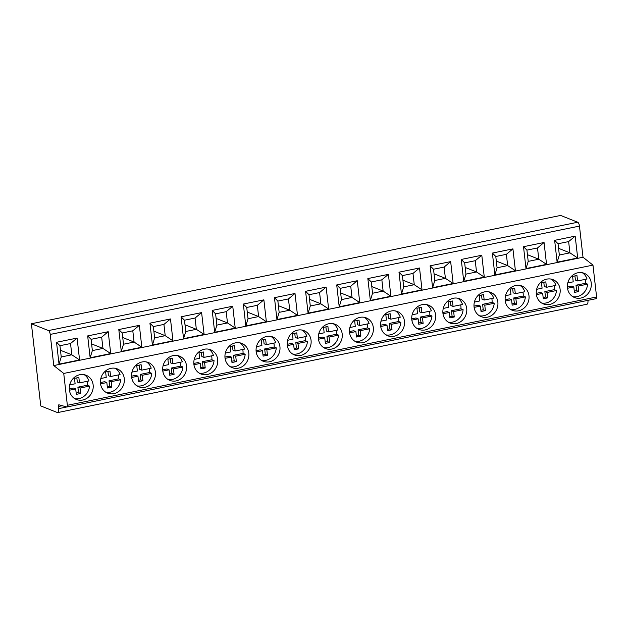 <?xml version="1.0" encoding="UTF-8"?>
<svg xmlns="http://www.w3.org/2000/svg" width="628" height="628" viewBox="0 0 628 628"><rect width="100%" height="100%" fill="white"/><g stroke="black" fill="none" stroke-linecap="round" stroke-linejoin="round"><path stroke-width="0.94" d="M596.011 298.638A2.049 0.754 -101.6 0 0 596.2 298.653A2.049 0.754 -101.6 0 0 596.6 296.973L592.973 265.11L583.012 257.245L579.463 226.096A3.415 1.256 -101.6 0 0 577.729 222.241L560.639 215.435L31.4 323.758L40.765 405.924L57.313 412.518A4.781 1.758 -101.6 0 0 57.737 412.565A4.781 1.758 -101.6 0 0 58.679 408.64L58.435 406.497A2.049 0.754 78.4 0 1 58.836 404.809A2.049 0.754 78.4 0 1 59.024 404.832L66.78 406.96A2.049 0.754 -101.6 0 0 66.96 406.983A2.049 0.754 -101.6 0 0 67.361 405.296L63.734 373.44L53.773 365.567L50.224 334.426A3.415 1.256 -101.6 0 0 48.489 330.571L31.4 323.758M57.737 412.565L586.976 304.242A4.781 1.758 -101.6 0 0 587.918 300.349M583.012 257.245L53.773 365.567M59.024 364.154L56.536 342.284L77.087 338.084L79.575 359.946L59.024 364.154L61.238 356.971L59.95 345.706L70.532 343.54L71.82 354.804L61.238 356.971M90.157 357.779L87.669 335.917L108.212 331.71L110.709 353.572L90.157 357.779L92.363 350.597L91.084 339.332L101.665 337.165L102.953 348.43L92.363 350.597M121.29 351.405L118.802 329.543L139.345 325.335L141.842 347.206L121.29 351.405L123.496 344.223L122.217 332.958L132.798 330.791L134.086 342.056L123.496 344.223M152.423 345.039L149.935 323.169L170.478 318.961L172.967 340.831L152.423 345.039L154.629 337.848L153.35 326.584L163.932 324.417L165.211 335.682L154.629 337.848M183.557 338.665L181.06 316.795L201.612 312.595L204.1 334.457L183.557 338.665L185.762 331.482L184.475 320.217L195.065 318.051L196.344 329.315L185.762 331.482M214.682 332.291L212.193 310.428L232.745 306.221L235.233 328.083L214.682 332.291L216.896 325.108L215.608 313.843L226.19 311.676L227.477 322.941L216.896 325.108M245.815 325.916L243.326 304.054L263.87 299.846L266.366 321.717L245.815 325.916L248.021 318.734L246.741 307.469L257.323 305.302L258.61 316.567L248.021 318.734M276.948 319.55L274.46 297.68L295.003 293.48L297.499 315.342L276.948 319.55L279.154 312.359L277.874 301.095L288.456 298.928L289.744 310.193L279.154 312.359M308.081 313.176L305.593 291.314L326.136 287.106L328.625 308.968L308.081 313.176L310.287 305.993L309.007 294.728L319.589 292.562L320.869 303.826L310.287 305.993M339.214 306.802L336.718 284.939L357.269 280.732L359.758 302.594L339.214 306.802L341.42 299.619L340.133 288.354L350.722 286.187L352.002 297.452L341.42 299.619M370.339 300.427L367.851 278.565L388.402 274.358L390.891 296.228L370.339 300.427L372.553 293.245L371.266 281.98L381.848 279.813L383.135 291.078L372.553 293.245M401.473 294.061L398.984 272.191L419.528 267.991L422.024 289.853L401.473 294.061L403.678 286.87L402.399 275.614L412.981 273.447L414.268 284.704L403.678 286.87M432.606 287.687L430.117 265.825L450.661 261.617L453.157 283.479L432.606 287.687L434.812 280.504L433.532 269.239L444.114 267.073L445.401 278.337L434.812 280.504M463.739 281.313L461.25 259.45L481.794 255.243L484.282 277.113L463.739 281.313L465.945 274.13L464.665 262.865L475.247 260.699L476.526 271.963L465.945 274.13M494.872 274.946L492.376 253.076L512.927 248.869L515.415 270.739L494.872 274.946L497.078 267.756L495.79 256.491L506.38 254.324L507.66 265.589L497.078 267.756M525.997 268.572L523.509 246.702L544.06 242.502L546.548 264.364L525.997 268.572L528.211 261.381L526.923 250.125L537.505 247.958L538.793 259.215L528.211 261.381M557.13 262.198L554.642 240.336L575.185 236.128L577.682 257.99L557.13 262.198L559.336 255.015L558.057 243.75L568.638 241.584L569.926 252.849L559.336 255.015M592.973 265.11L63.734 373.44M93.14 384.933A13.055 11.799 111.7 0 0 86.083 375.246A13.055 11.799 111.7 0 0 74.112 377.577A13.055 11.799 111.7 0 0 69.355 389.8A13.055 11.799 111.7 0 0 76.42 399.494A13.055 11.799 111.7 0 0 88.383 397.163A13.055 11.799 111.7 0 0 93.14 384.933M124.273 378.558A13.055 11.799 111.7 0 0 117.216 368.871A13.055 11.799 111.7 0 0 105.245 371.203A13.055 11.799 111.7 0 0 100.488 383.433A13.055 11.799 111.7 0 0 107.553 393.12A13.055 11.799 111.7 0 0 119.516 390.789A13.055 11.799 111.7 0 0 124.273 378.558M155.406 372.192A13.055 11.799 111.7 0 0 148.341 362.497A13.055 11.799 111.7 0 0 136.378 364.829A13.055 11.799 111.7 0 0 131.621 377.059A13.055 11.799 111.7 0 0 138.678 386.746A13.055 11.799 111.7 0 0 150.649 384.415A13.055 11.799 111.7 0 0 155.406 372.192M186.54 365.818A13.055 11.799 111.7 0 0 179.475 356.123A13.055 11.799 111.7 0 0 167.511 358.455A13.055 11.799 111.7 0 0 162.754 370.685A13.055 11.799 111.7 0 0 169.811 380.38A13.055 11.799 111.7 0 0 181.782 378.048A13.055 11.799 111.7 0 0 186.54 365.818M217.665 359.444A13.055 11.799 111.7 0 0 210.608 349.757A13.055 11.799 111.7 0 0 198.636 352.088A13.055 11.799 111.7 0 0 193.887 364.311A13.055 11.799 111.7 0 0 200.944 374.005A13.055 11.799 111.7 0 0 212.916 371.674A13.055 11.799 111.7 0 0 217.665 359.444M248.798 353.069A13.055 11.799 111.7 0 0 241.741 343.383A13.055 11.799 111.7 0 0 229.769 345.714A13.055 11.799 111.7 0 0 225.012 357.944A13.055 11.799 111.7 0 0 232.077 367.631A13.055 11.799 111.7 0 0 244.041 365.3A13.055 11.799 111.7 0 0 248.798 353.069M279.931 346.703A13.055 11.799 111.7 0 0 272.874 337.008A13.055 11.799 111.7 0 0 260.903 339.34A13.055 11.799 111.7 0 0 256.146 351.57A13.055 11.799 111.7 0 0 263.211 361.257A13.055 11.799 111.7 0 0 275.174 358.933A13.055 11.799 111.7 0 0 279.931 346.703M311.064 340.329A13.055 11.799 111.7 0 0 303.999 330.642A13.055 11.799 111.7 0 0 292.036 332.966A13.055 11.799 111.7 0 0 287.279 345.196A13.055 11.799 111.7 0 0 294.336 354.891A13.055 11.799 111.7 0 0 306.307 352.559A13.055 11.799 111.7 0 0 311.064 340.329M342.197 333.955A13.055 11.799 111.7 0 0 335.132 324.268A13.055 11.799 111.7 0 0 323.169 326.599A13.055 11.799 111.7 0 0 318.412 338.822A13.055 11.799 111.7 0 0 325.469 348.516A13.055 11.799 111.7 0 0 337.44 346.185A13.055 11.799 111.7 0 0 342.197 333.955M373.322 327.588A13.055 11.799 111.7 0 0 366.265 317.894A13.055 11.799 111.7 0 0 354.294 320.225A13.055 11.799 111.7 0 0 349.545 332.455A13.055 11.799 111.7 0 0 356.602 342.142A13.055 11.799 111.7 0 0 368.573 339.811A13.055 11.799 111.7 0 0 373.322 327.588M404.456 321.214A13.055 11.799 111.7 0 0 397.398 311.519A13.055 11.799 111.7 0 0 385.427 313.851A13.055 11.799 111.7 0 0 380.67 326.081A13.055 11.799 111.7 0 0 387.735 335.768A13.055 11.799 111.7 0 0 399.698 333.444A13.055 11.799 111.7 0 0 404.456 321.214M435.589 314.84A13.055 11.799 111.7 0 0 428.531 305.153A13.055 11.799 111.7 0 0 416.56 307.477A13.055 11.799 111.7 0 0 411.803 319.707A13.055 11.799 111.7 0 0 418.868 329.402A13.055 11.799 111.7 0 0 430.832 327.07A13.055 11.799 111.7 0 0 435.589 314.84M466.722 308.466A13.055 11.799 111.7 0 0 459.657 298.779A13.055 11.799 111.7 0 0 447.693 301.11A13.055 11.799 111.7 0 0 442.936 313.333A13.055 11.799 111.7 0 0 449.993 323.028A13.055 11.799 111.7 0 0 461.965 320.696A13.055 11.799 111.7 0 0 466.722 308.466M497.855 302.099A13.055 11.799 111.7 0 0 490.79 292.405A13.055 11.799 111.7 0 0 478.826 294.736A13.055 11.799 111.7 0 0 474.069 306.966A13.055 11.799 111.7 0 0 481.127 316.653A13.055 11.799 111.7 0 0 493.098 314.322A13.055 11.799 111.7 0 0 497.855 302.099M528.98 295.725A13.055 11.799 111.7 0 0 521.923 286.03A13.055 11.799 111.7 0 0 509.952 288.362A13.055 11.799 111.7 0 0 505.202 300.592A13.055 11.799 111.7 0 0 512.26 310.279A13.055 11.799 111.7 0 0 524.231 307.956A13.055 11.799 111.7 0 0 528.98 295.725M560.113 289.351A13.055 11.799 111.7 0 0 553.056 279.664A13.055 11.799 111.7 0 0 541.085 281.988A13.055 11.799 111.7 0 0 536.328 294.218A13.055 11.799 111.7 0 0 543.393 303.913A13.055 11.799 111.7 0 0 555.356 301.581A13.055 11.799 111.7 0 0 560.113 289.351M591.246 282.977A13.055 11.799 111.7 0 0 584.189 273.29A13.055 11.799 111.7 0 0 572.218 275.621A13.055 11.799 111.7 0 0 567.461 287.852A13.055 11.799 111.7 0 0 574.526 297.539A13.055 11.799 111.7 0 0 586.489 295.207A13.055 11.799 111.7 0 0 591.246 282.977M79.575 359.946L71.82 354.804L60.476 350.283M70.532 343.54L77.087 338.084M59.95 345.706L56.536 342.284M110.709 353.572L102.953 348.43L91.602 343.909M101.665 337.165L108.212 331.71M91.084 339.332L87.669 335.917M141.842 347.206L134.086 342.056L122.735 337.534M132.798 330.791L139.345 325.335M122.217 332.958L118.802 329.543M172.967 340.831L165.211 335.682L153.868 331.16M163.932 324.417L170.478 318.961M153.35 326.584L149.935 323.169M204.1 334.457L196.344 329.315L185.001 324.794M195.065 318.051L201.612 312.595M184.475 320.217L181.06 316.795M235.233 328.083L227.477 322.941L216.134 318.42M226.19 311.676L232.745 306.221M215.608 313.843L212.193 310.428M266.366 321.717L258.61 316.567L247.259 312.045M257.323 305.302L263.87 299.846M246.741 307.469L243.326 304.054M297.499 315.342L289.744 310.193L278.392 305.671M288.456 298.928L295.003 293.48M277.874 301.095L274.46 297.68M328.625 308.968L320.869 303.826L309.526 299.305M319.589 292.562L326.136 287.106M309.007 294.728L305.593 291.314M359.758 302.594L352.002 297.452L340.659 292.931M350.722 286.187L357.269 280.732M340.133 288.354L336.718 284.939M390.891 296.228L383.135 291.078L371.792 286.556M381.848 279.813L388.402 274.358M371.266 281.98L367.851 278.565M422.024 289.853L414.268 284.704L402.917 280.182M412.981 273.447L419.528 267.991M402.399 275.614L398.984 272.191M453.157 283.479L445.401 278.337L434.05 273.816M444.114 267.073L450.661 261.617M433.532 269.239L430.117 265.825M484.282 277.113L476.526 271.963L465.183 267.442M475.247 260.699L481.794 255.243M464.665 262.865L461.25 259.45M515.415 270.739L507.66 265.589L496.316 261.067M506.38 254.324L512.927 248.869M495.79 256.491L492.376 253.076M546.548 264.364L538.793 259.215L527.449 254.693M537.505 247.958L544.06 242.502M526.923 250.125L523.509 246.702M577.682 257.99L569.926 252.849L558.575 248.327M568.638 241.584L575.185 236.128M558.057 243.75L554.642 240.336M69.41 390.216L75.705 388.928L76.318 394.368L80.682 393.473L80.062 388.041L89.521 386.102L87.355 385.239A13.055 11.799 111.7 0 0 87.096 381.322M69.684 384.893L75.117 383.779L74.497 378.346L78.853 377.452L79.473 382.884L88.941 380.953A13.055 11.799 111.7 0 0 84.183 374.681M79.473 382.884L77.299 382.02L76.828 377.868M76.176 393.089L78.508 392.61L77.888 387.178L87.355 385.239M69.284 388.936L73.531 388.065L75.705 388.928M74.653 398.592A13.055 11.799 111.7 0 0 89.521 386.102M80.682 393.473L78.508 392.61M80.062 388.041L77.888 387.178M100.543 383.849L106.831 382.562L107.451 387.994L111.808 387.099L111.195 381.667L120.654 379.728L118.488 378.865A13.055 11.799 111.7 0 0 118.229 374.955M100.81 378.519L106.25 377.404L105.63 371.972L109.986 371.077L110.607 376.517L120.066 374.578A13.055 11.799 111.7 0 0 115.317 368.314M110.607 376.517L108.432 375.646L107.961 371.493M107.309 386.715L109.641 386.236L109.021 380.804L118.488 378.865M100.417 382.562L104.664 381.691L106.831 382.562M105.787 392.217A13.055 11.799 111.7 0 0 120.654 379.728M111.808 387.099L109.641 386.236M111.195 381.667L109.021 380.804M131.676 377.475L137.964 376.188L138.584 381.62L142.941 380.725L142.321 375.293L151.788 373.354L149.613 372.49A13.055 11.799 111.7 0 0 149.362 368.581M131.943 372.145L137.375 371.03L136.755 365.598L141.119 364.711L141.74 370.143L151.199 368.204A13.055 11.799 111.7 0 0 146.442 361.94M141.74 370.143L139.565 369.28L139.094 365.119M138.435 380.34L140.774 379.861L140.154 374.429L149.613 372.49M131.55 376.188L135.797 375.324L137.964 376.188M136.92 385.851A13.055 11.799 111.7 0 0 151.788 373.354M142.941 380.725L140.774 379.861M142.321 375.293L140.154 374.429M162.809 371.101L169.097 369.814L169.717 375.246L174.074 374.359L173.454 368.926L182.921 366.988L180.746 366.124A13.055 11.799 111.7 0 0 180.495 362.207M163.076 365.771L168.508 364.664L167.888 359.232L172.253 358.337L172.865 363.769L182.332 361.83A13.055 11.799 111.7 0 0 177.575 355.566M172.865 363.769L170.698 362.906L170.227 358.753M169.568 373.966L171.907 373.487L171.287 368.055L180.746 366.124M162.683 369.821L166.922 368.95L169.097 369.814M168.053 379.477A13.055 11.799 111.7 0 0 182.921 366.988M174.074 374.359L171.907 373.487M173.454 368.926L171.287 368.055M193.934 364.727L200.23 363.439L200.85 368.879L205.207 367.984L204.587 362.552L214.054 360.613L211.879 359.75A13.055 11.799 111.7 0 0 211.628 355.841M194.209 359.404L199.641 358.29L199.021 352.858L203.378 351.963L203.998 357.395L213.465 355.464A13.055 11.799 111.7 0 0 208.708 349.192M203.998 357.395L201.831 356.531L201.353 352.379M200.701 367.6L203.032 367.121L202.412 361.689L211.879 359.75M193.817 363.447L198.056 362.576L200.23 363.439M199.178 373.103A13.055 11.799 111.7 0 0 214.054 360.613M205.207 367.984L203.032 367.121M204.587 362.552L202.412 361.689M225.067 358.36L231.363 357.073L231.975 362.505L236.34 361.61L235.72 356.178L245.179 354.239L243.012 353.376A13.055 11.799 111.7 0 0 242.753 349.466M225.342 353.03L230.774 351.916L230.154 346.483L234.511 345.588L235.131 351.028L244.598 349.089A13.055 11.799 111.7 0 0 239.841 342.825M235.131 351.028L232.957 350.157L232.486 346.004M231.834 361.226L234.166 360.747L233.545 355.315L243.012 353.376M224.942 357.073L229.189 356.209L231.363 357.073M230.311 366.728A13.055 11.799 111.7 0 0 245.179 354.239M236.34 361.61L234.166 360.747M235.72 356.178L233.545 355.315M256.2 351.986L262.488 350.699L263.108 356.131L267.465 355.236L266.853 349.804L276.312 347.873L274.146 347.001A13.055 11.799 111.7 0 0 273.887 343.092M256.467 346.656L261.907 345.549L261.287 340.109L265.644 339.222L266.264 344.654L275.723 342.715A13.055 11.799 111.7 0 0 270.974 336.451M266.264 344.654L264.09 343.791L263.619 339.638M262.967 354.851L265.299 354.373L264.678 348.94L274.146 347.001M256.075 350.699L260.322 349.835L262.488 350.699M261.444 360.362A13.055 11.799 111.7 0 0 276.312 347.873M267.465 355.236L265.299 354.373M266.853 349.804L264.678 348.94M287.334 345.612L293.621 344.325L294.242 349.757L298.598 348.87L297.978 343.438L307.445 341.499L305.271 340.635A13.055 11.799 111.7 0 0 305.02 336.718M287.6 340.282L293.033 339.175L292.42 333.743L296.777 332.848L297.397 338.28L306.856 336.341A13.055 11.799 111.7 0 0 302.099 330.077M297.397 338.28L295.223 337.417L294.752 333.264M294.092 348.477L296.432 348.006L295.812 342.566L305.271 340.635M287.208 344.332L291.455 343.461L293.621 344.325M292.577 353.988A13.055 11.799 111.7 0 0 307.445 341.499M298.598 348.87L296.432 348.006M297.978 343.438L295.812 342.566M318.467 339.238L324.755 337.95L325.375 343.39L329.731 342.496L329.111 337.063L338.578 335.124L336.404 334.261A13.055 11.799 111.7 0 0 336.153 330.352M318.734 333.915L324.166 332.801L323.546 327.369L327.91 326.474L328.523 331.906L337.99 329.975A13.055 11.799 111.7 0 0 333.233 323.71M328.523 331.906L326.356 331.042L325.885 326.89M325.226 342.111L327.565 341.632L326.945 336.2L336.404 334.261M318.341 337.958L322.58 337.087L324.755 337.95M323.71 347.614A13.055 11.799 111.7 0 0 338.578 335.124M329.731 342.496L327.565 341.632M329.111 337.063L326.945 336.2M349.592 332.871L355.888 331.584L356.508 337.016L360.865 336.121L360.244 330.689L369.711 328.75L367.537 327.887A13.055 11.799 111.7 0 0 367.286 323.977M349.867 327.541L355.299 326.427L354.679 320.994L359.035 320.107L359.656 325.54L369.123 323.601A13.055 11.799 111.7 0 0 364.366 317.336M359.656 325.54L357.489 324.668L357.01 320.516M356.359 335.737L358.69 335.258L358.07 329.826L367.537 327.887M349.474 331.584L353.713 330.721L355.888 331.584M354.836 341.24A13.055 11.799 111.7 0 0 369.711 328.75M360.865 336.121L358.69 335.258M360.244 330.689L358.07 329.826M380.725 326.497L387.021 325.21L387.633 330.642L391.998 329.747L391.377 324.315L400.837 322.384L398.67 321.512A13.055 11.799 111.7 0 0 398.411 317.603M381 321.167L386.432 320.06L385.812 314.62L390.169 313.733L390.789 319.165L400.256 317.226A13.055 11.799 111.7 0 0 395.499 310.962M390.789 319.165L388.622 318.302L388.143 314.149M387.492 329.362L389.823 328.884L389.203 323.451L398.67 321.512M380.599 325.21L384.846 324.346L387.021 325.21M385.969 334.873A13.055 11.799 111.7 0 0 400.837 322.384M391.998 329.747L389.823 328.884M391.377 324.315L389.203 323.451M411.858 320.123L418.146 318.836L418.766 324.268L423.123 323.381L422.511 317.949L431.97 316.01L429.803 315.146A13.055 11.799 111.7 0 0 429.544 311.229M412.125 314.793L417.565 313.686L416.945 308.254L421.302 307.359L421.922 312.791L431.381 310.852A13.055 11.799 111.7 0 0 426.632 304.588M421.922 312.791L419.747 311.928L419.276 307.775M418.625 322.988L420.956 322.517L420.336 317.077L429.803 315.146M411.733 318.843L415.979 317.972L418.146 318.836M417.102 328.499A13.055 11.799 111.7 0 0 431.97 316.01M423.123 323.381L420.956 322.517M422.511 317.949L420.336 317.077M442.991 313.757L449.279 312.469L449.899 317.901L454.256 317.007L453.636 311.574L463.103 309.635L460.936 308.772A13.055 11.799 111.7 0 0 460.677 304.863M443.258 308.426L448.69 307.312L448.078 301.88L452.435 300.985L453.055 306.417L462.514 304.486A13.055 11.799 111.7 0 0 457.757 298.221M453.055 306.417L450.88 305.553L450.409 301.401M449.75 316.622L452.089 316.143L451.469 310.711L460.936 308.772M442.866 312.469L447.112 311.598L449.279 312.469M448.235 322.125A13.055 11.799 111.7 0 0 463.103 309.635M454.256 317.007L452.089 316.143M453.636 311.574L451.469 310.711M474.124 307.382L480.412 306.095L481.032 311.527L485.389 310.632L484.769 305.2L494.236 303.261L492.062 302.398A13.055 11.799 111.7 0 0 491.81 298.488M474.391 302.052L479.823 300.938L479.203 295.505L483.568 294.618L484.18 300.051L493.647 298.112A13.055 11.799 111.7 0 0 488.89 291.847M484.18 300.051L482.014 299.187L481.543 295.027M480.883 310.248L483.222 309.769L482.602 304.337L492.062 302.398M473.999 306.095L478.238 305.232L480.412 306.095M479.368 315.758A13.055 11.799 111.7 0 0 494.236 303.261M485.389 310.632L483.222 309.769M484.769 305.2L482.602 304.337M505.25 301.008L511.545 299.721L512.165 305.153L516.522 304.266L515.902 298.826L525.369 296.895L523.195 296.024A13.055 11.799 111.7 0 0 522.943 292.114M505.524 295.678L510.957 294.571L510.336 289.131L514.693 288.244L515.313 293.676L524.78 291.737A13.055 11.799 111.7 0 0 520.023 285.473M515.313 293.676L513.147 292.813L512.668 288.66M512.016 303.874L514.348 303.395L513.735 297.962L523.195 296.024M505.132 299.729L509.371 298.857L511.545 299.721M510.493 309.384A13.055 11.799 111.7 0 0 525.369 296.895M516.522 304.266L514.348 303.395M515.902 298.826L513.735 297.962M536.383 294.634L542.678 293.347L543.291 298.779L547.655 297.892L547.035 292.46L556.494 290.521L554.328 289.657A13.055 11.799 111.7 0 0 554.069 285.74M536.657 289.312L542.09 288.197L541.469 282.765L545.826 281.87L546.446 287.302L555.913 285.363A13.055 11.799 111.7 0 0 551.156 279.099M546.446 287.302L544.28 286.439L543.801 282.286M543.149 297.499L545.481 297.028L544.861 291.588L554.328 289.657M536.257 293.355L540.504 292.483L542.678 293.347M541.626 303.01A13.055 11.799 111.7 0 0 556.494 290.521M547.655 297.892L545.481 297.028M547.035 292.46L544.861 291.588M567.516 288.268L573.804 286.98L574.424 292.413L578.78 291.518L578.168 286.085L587.627 284.146L585.461 283.283A13.055 11.799 111.7 0 0 585.202 279.374M567.783 282.938L573.223 281.823L572.603 276.391L576.959 275.496L577.579 280.928L587.039 278.997A13.055 11.799 111.7 0 0 582.289 272.733M577.579 280.928L575.405 280.064L574.934 275.912M574.282 291.133L576.614 290.654L575.994 285.222L585.461 283.283M567.39 286.98L571.637 286.109L573.804 286.98M572.76 296.636A13.055 11.799 111.7 0 0 587.627 284.146M578.78 291.518L576.614 290.654M578.168 286.085L575.994 285.222M577.729 222.241L48.489 330.571M579.463 226.096L50.224 334.426M596.6 296.973L67.361 405.296M62.243 405.719L58.435 406.497M66.811 406.975L58.679 408.64M596.2 298.653L66.96 406.983"/></g></svg>
